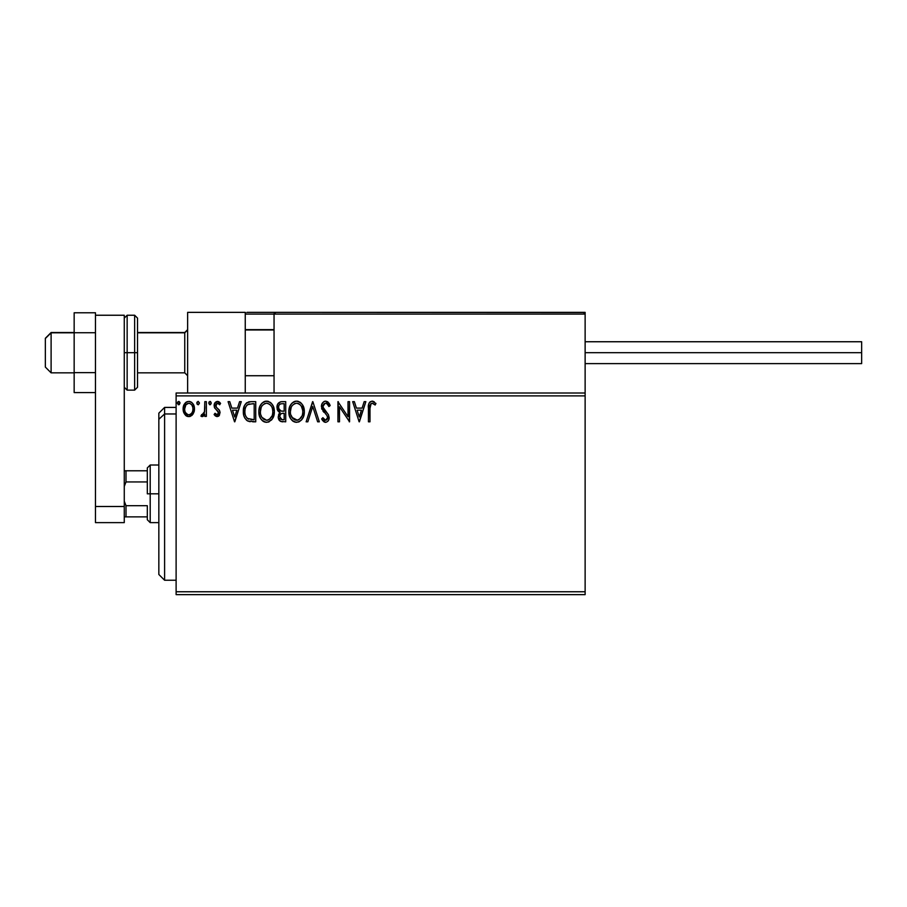 <?xml version="1.0" encoding="UTF-8"?>
<svg xmlns="http://www.w3.org/2000/svg" width="907" height="907" viewBox="0 0 907 907"><rect width="100%" height="100%" fill="white"/><g stroke="black" fill="none" stroke-linecap="round" stroke-linejoin="round"><path stroke-width="1.36" d="M176.117 594.641L585.128 594.641L176.117 594.641L176.117 395.894L585.128 395.894L585.128 591.761L176.117 591.761L176.117 594.641M274.05 393.014L176.117 393.014L176.117 591.761L585.128 591.761L585.128 594.641L585.128 395.894L176.117 395.894L176.117 393.014L274.05 393.014L274.05 314.094L274.05 393.014L585.128 393.014L585.128 395.894L585.128 393.014L274.05 393.014M192.964 414.204L194.121 411.71L194.393 407.662L193.089 403.978L191.286 402.096L188.781 401.393L186.286 402.096L183.429 406.381L183.928 413.014L187.534 416.483L190.028 416.483L192.171 415.191L194.472 408.978C194.517 404.794 192.613 402.266 188.781 401.393C184.949 402.277 183.055 404.805 183.101 408.978L184.609 414.216L188.781 416.642L192.964 414.204M204.812 401.654L206.365 401.654L204.812 401.654L204.46 412.163L203.644 414.046L201.671 414.578L200.935 416.143L203.032 416.415L204.812 414.216L204.812 416.392L206.365 416.392L206.365 401.654L206.365 416.392L206.365 401.654L204.812 401.654L204.574 411.665L200.935 416.143L202.114 416.642L204.812 414.216L204.812 416.392L206.365 416.392L204.812 416.392M217.113 416.642L219.358 415.361L220.038 412.197L219.199 409.919L216.036 406.982L215.787 404.749L217.567 403.207L219.687 404.76L220.582 403.388L217.385 401.393L214.551 403.479L214.392 407.39L218.485 412.504L217.351 414.794L215.027 413.286L214.12 414.544L215.39 415.95L217.113 416.642L220.061 412.776L219.562 410.508L216.036 406.982L215.673 405.576L217.567 403.207L219.687 404.76L220.582 403.388L217.385 401.393C215.197 401.858 214.109 403.286 214.12 405.656L214.63 407.935L218.145 411.517L218.508 412.855L217.011 414.839L215.027 413.286L214.12 414.544L217.113 416.642M251.046 401.654L246.806 402.719L244.595 405.452L243.416 409.703L243.768 415.372L244.901 418.218L247.577 420.927L255.74 421.812L255.74 401.654L251.046 401.654C245.672 402.379 243.099 405.656 243.325 411.483C243.099 415.61 244.618 418.819 247.883 421.086L255.74 421.812L255.74 401.654L255.74 421.812L252.679 421.812M281.692 401.654L285.716 401.654L280.66 401.756L277.576 404.352L277.111 408.978L278.166 411.143L280.116 412.526L278.664 414.442L278.29 417.787L280.49 421.392L285.716 421.812L285.716 401.654L285.716 421.812L285.716 401.654L281.692 401.654C278.54 402.141 276.952 404.046 276.93 407.379L280.116 412.526L278.222 416.823C278.256 419.998 279.798 421.664 282.871 421.812L281.896 421.766M307.836 421.812L306.147 421.812L312.609 401.654L306.147 421.812L307.836 421.812L312.734 406.517L317.643 421.812L319.321 421.812L312.858 401.654L319.321 421.812L312.858 401.654L306.147 421.812L307.836 421.812L312.734 406.517L317.643 421.812L319.321 421.812L317.643 421.812M348.016 401.654L348.016 416.653L337.937 401.654L337.937 421.812L339.49 421.812L339.49 406.778L349.569 421.812L349.569 401.654L348.016 401.654L349.569 401.654L348.016 401.654L348.016 416.653L337.937 401.654L337.937 421.812L339.49 421.812L339.49 406.778L349.569 421.812L349.569 401.654L349.24 421.812M370.067 406.064L369.988 408.399L371.11 403.581L372.675 403.286L375.147 405.01L375.94 403.468L372.131 401.132L370.045 401.858L368.843 403.728L368.435 421.812L369.988 421.812L369.988 408.399C369.523 405.928 370.237 404.205 372.142 403.207L375.147 405.01L375.94 403.468L372.131 401.132C369.047 402.186 367.823 404.545 368.435 408.195L368.435 421.812L369.988 421.812L369.999 407.628M364.172 401.654L365.85 401.654L359.387 421.812L365.85 401.654L364.172 401.654L362.097 408.116L356.428 408.116L354.365 401.654L352.676 401.654L359.138 421.812L365.85 401.654L364.172 401.654L362.097 408.116L356.428 408.116L354.365 401.654L352.676 401.654L359.138 421.812L352.676 401.654L354.365 401.654M330.182 405.542L328.924 406.563L330.182 405.542L325.647 401.132L323.833 401.642L321.996 403.808L321.656 408.445L327.053 415.689L327.597 417.708L327.098 419.431L325.568 420.27L322.869 417.685L321.656 418.921L322.541 420.429L324.23 422.016L325.953 422.299L327.756 421.392L328.946 419.261L328.538 414.918L322.983 407.141L323.663 404.307L325.454 403.218L326.905 403.57L328.924 406.563L330.182 405.542L327.971 402.005L325.647 401.132L327.631 401.756M304.333 411.642C304.401 405.905 301.816 402.402 296.555 401.132C291.306 402.447 288.721 405.985 288.823 411.744C288.721 417.56 291.34 421.086 296.68 422.333C301.895 420.961 304.446 417.401 304.333 411.642L302.462 404.76L299.979 402.152L297.008 401.155L294.764 401.393L291.771 403.366L289.832 406.427L288.845 410.837L289.242 415.372L290.693 418.717L293.21 421.336L295.761 422.277L299.14 421.789L301.441 420.054L303.437 416.732L304.333 411.642L304.23 413.433M274.345 411.642L273.324 406.347L271.363 403.32L268.359 401.393L264.776 401.393L261.783 403.366L259.844 406.427L258.869 410.837L259.266 415.372L260.706 418.717L263.223 421.336L265.774 422.277L268.472 422.05L272.542 418.592L274.345 411.642C274.424 405.905 271.828 402.402 266.567 401.132C261.318 402.447 258.744 405.985 258.835 411.744C258.733 417.56 261.352 421.086 266.692 422.333C271.907 420.961 274.458 417.401 274.345 411.642M239.573 401.654L241.262 401.654L234.8 421.812L241.262 401.654L239.573 401.654L237.498 408.116L231.841 408.116L229.766 401.654L228.076 401.654L234.539 421.812L241.262 401.654L239.573 401.654L237.498 408.116L231.841 408.116L229.766 401.654L228.076 401.654L234.539 421.812L228.076 401.654L229.766 401.654M210.129 404.737L208.689 403.071L209.982 401.393L211.274 403.071L210.537 401.552L209.018 401.971L209.426 404.601L210.537 404.601L211.274 403.071L209.982 404.76L211.274 403.071L209.982 401.393L208.689 403.071L209.834 404.737M199.37 402.787L198.089 401.393L196.796 403.071L198.089 404.76L196.796 403.071L198.089 401.393L199.381 403.071L198.089 404.76L199.381 403.071L198.236 401.404L196.978 402.22L197.125 404.182L198.384 404.715L199.37 403.366M178.554 404.737L177.409 403.071L178.702 404.76L179.926 402.493L178.996 401.438L177.738 401.971L178.146 404.601L179.269 404.601L179.994 403.082M369.988 421.812L368.435 421.812M368.446 407.22L368.48 406.268M368.491 406.155L368.571 405.191M368.9 403.57L369.228 402.844M372.698 401.189L374.285 401.858M375.94 403.468L375.147 405.01L374.194 404.205M374.013 404.057L372.142 403.207L370.634 404.103M372.924 403.377L371.949 403.218M370.793 403.887L370.135 405.44M359.263 416.948L357.097 410.179L361.428 410.179L359.263 416.948L357.097 410.179L361.428 410.179L359.263 416.948M339.49 421.812L337.937 421.812L338.288 401.654M328.912 403.071L329.479 404M329.502 404.046L329.842 404.737M326.361 403.298L328.425 405.474M322.96 406.313L325.16 403.286M324.683 403.456L323.799 404.137M323.663 404.307L322.983 406.007M324.23 409.794L326.021 411.812L323.459 408.603L322.949 406.619L323.708 409.046M321.656 418.921L322.869 417.685L321.656 418.921L325.545 422.333C327.971 421.812 329.173 420.236 329.15 417.628L328.357 414.556L326.021 411.812M326.565 412.368L327.087 412.934M329.105 418.444L328.289 420.746M325.205 422.311L322.541 420.429M325.08 420.202L323.107 418.116M323.901 419.351L324.627 420.009M327.484 418.615L327.597 417.708L325.568 420.27L326.441 420.043M327.042 415.689L327.597 417.708M325.647 401.132C322.835 401.744 321.418 403.57 321.395 406.597L325.636 413.989M324.105 412.424L323.516 411.755M323.482 411.71L322.903 410.962M321.974 409.329L321.668 408.467M321.452 405.633L321.724 404.465M321.656 404.703L322.461 403.003M323.856 401.631L324.695 401.268M303.902 415.259L304.094 414.352M303.437 416.732L303.04 417.651M303.017 417.685L302.53 418.592M302.02 419.351L301.43 420.077M299.129 421.789L298.471 422.05M294.866 422.084L293.21 421.336M293.188 421.324L292.349 420.678M291.816 420.156L290.705 418.728M289.843 417.107L289.571 416.426M289.197 415.168L288.925 413.592M288.823 411.744L288.845 410.837M288.925 409.941L289.072 408.966M289.514 407.254L290.671 404.817M290.693 404.771L291.17 404.091M291.782 403.354L293.777 401.79M294.775 401.393L295.625 401.2M297.485 401.2L298.346 401.393M300.172 402.277L301.339 403.309M301.929 404.012L302.677 405.112M303.482 406.778L303.902 408.071M296.238 403.218L296.612 403.207C300.795 404.25 302.859 407.062 302.779 411.653L302.711 410.236M297.326 403.252L298.8 403.717L297.326 403.252M299.639 404.25L301.396 406.291M302.553 409.25L302.779 411.653C302.881 416.279 300.818 419.147 296.612 420.27C292.383 419.193 290.297 416.358 290.376 411.744L290.399 412.481L290.376 411.744C290.274 407.096 292.349 404.25 296.612 403.207M301.986 415.939L299.344 419.363M290.455 413.207L290.399 412.481M291.85 417.311L297.337 420.202L295.172 420.043L292.961 418.66L290.716 414.635M294.48 403.683L295.16 403.422M291.181 407.436L291.521 406.687M290.716 408.842L290.376 411.744L291.17 407.447M297.621 420.145L298.448 419.873M302.7 413.116L302.439 414.556M279.367 420.485L278.846 419.646M278.483 418.694L278.29 417.832M279.265 413.365L279.878 412.719M279.39 412.163L278.732 411.71L279.39 412.163M278.154 411.12L277.701 410.474M277.395 409.851L277.123 408.989M277.202 405.327L277.576 404.363M277.667 404.182L278.12 403.456M279.118 409.624L279.889 410.452L278.63 408.535L278.744 405.871L278.483 407.379C278.63 404.896 279.934 403.683 282.394 403.717L284.174 403.717L284.174 411.222L280.921 410.984L283.392 411.222L280.921 410.984L278.574 408.286M281.998 419.714L279.775 416.778C279.855 414.431 281.057 413.275 283.381 413.286L284.174 413.286L284.174 419.748L281.249 419.522M279.775 416.778L280.15 414.975L279.775 416.778M283.381 413.286L281.941 413.422L284.174 413.286L284.174 419.748L282.565 419.748M281.272 413.671L281.941 413.422M280.286 404.046L281.227 403.796M278.744 405.871L279.05 405.214M280.444 418.966L279.912 417.934M280.15 414.975L280.705 414.114M274.322 412.583L274.243 413.433M273.914 415.259L273.699 415.996M273.449 416.732L273.052 417.651M273.03 417.696L272.542 418.592M272.032 419.363L271.442 420.077M269.164 421.778L268.483 422.05M264.867 422.084L263.858 421.698M263.211 421.324L262.361 420.678M261.828 420.156L260.706 418.705M259.856 417.107L259.266 415.372M259.209 415.157L258.994 413.966M258.835 411.744L258.869 410.826M258.937 409.941L259.085 408.966M259.527 407.254L259.844 406.415M260.683 404.817L261.205 404.068M261.794 403.354L263.79 401.79M264.787 401.393L265.638 401.2M267.474 401.2L268.359 401.393M270.184 402.277L271.352 403.309M271.964 404.034L272.474 404.76M272.69 405.112L273.313 406.325M273.495 406.778L273.914 408.059M261.193 407.436L261.533 406.687M266.25 403.218L266.624 403.207C270.808 404.25 272.871 407.062 272.792 411.653L272.724 410.236M266.987 403.218L268.053 403.411M272.565 409.25L272.792 411.653C272.894 416.279 270.83 419.147 266.624 420.27L263.88 419.397L261.874 417.311L266.624 420.27C262.395 419.193 260.32 416.358 260.388 411.744L260.411 412.481L260.388 411.744C260.286 407.096 262.372 404.25 266.624 403.207M260.468 413.207L260.411 412.481M264.493 403.683L265.173 403.422M260.728 408.842L260.388 411.744L261.182 407.447M269.651 404.25L271.408 406.291M266.624 420.27L267.35 420.202L266.624 420.27M267.633 420.145L268.461 419.873M268.733 419.737L267.35 420.202M272.009 415.939L269.356 419.363M250.253 421.687L249.04 421.483M247.577 420.927L246.341 420.043M244.368 417.152L244.062 416.37M243.439 413.49L243.382 412.9M243.348 410.599L243.416 409.703M244.607 405.44L245.525 403.955M246.126 403.286L246.817 402.719M248.405 401.982L248.971 401.846M249.278 401.79L250.162 401.688M248.189 418.932L248.699 419.181C245.956 417.447 244.675 414.873 244.879 411.483C244.686 408.331 245.854 405.917 248.371 404.239L254.187 403.717L254.187 419.748L247.498 418.467M245.389 407.889L245.151 408.785M246.319 405.985L247.26 404.93M247.577 404.681L252.52 403.717L247.588 404.681M252.033 419.726L250.91 419.646M244.879 411.483L245.094 409.068L244.879 411.483M245.06 413.751L244.924 412.617M245.65 415.882L245.309 414.862M246.194 416.948L245.684 415.939M245.808 406.858L245.094 409.068M234.675 416.948L232.498 410.179L236.84 410.179L234.675 416.948L232.498 410.179L236.84 410.179L234.675 416.948M214.12 414.544L215.027 413.286L215.412 413.819M216.172 414.556L217.351 414.794M218.134 414.148L218.145 411.517L216.592 409.998M218.508 412.855L218.304 411.835M214.403 403.853L214.925 402.821M218.179 401.495L219.222 401.948M218.36 401.54L220.05 402.663M220.582 403.388L219.687 404.76L218.814 403.706M218.485 403.479L217.147 403.252M216.161 404L216.229 407.254M216.127 407.118L217.691 408.501M219.006 415.814L218.406 416.302M200.935 416.143L202.114 416.642L200.935 416.143L201.671 414.578L202.862 414.726M201.671 414.578L202.374 414.839L201.671 414.578M204.324 412.651L204.789 408.467M204.801 407.878L204.812 406.608M187.636 416.506L186.502 416.052M186.275 415.916L185.402 415.191M183.962 413.082L183.486 411.835M183.441 411.687L183.18 410.383M183.123 409.669L183.101 408.978M183.18 407.651L183.429 406.381M183.985 404.873L184.472 403.989M185.255 402.957L185.924 402.345M186.275 402.096L187.477 401.563M189.45 401.438L190.085 401.563M191.774 402.447L193.667 405.055M194.472 408.978L194.449 409.681M194.393 410.361L194.121 411.71M184.881 407.028L184.654 408.966C184.575 405.848 185.958 403.932 188.781 403.207C191.615 403.932 192.998 405.848 192.919 408.966C192.987 412.095 191.615 414.057 188.781 414.839L188.781 414.839C185.969 414.046 184.586 412.095 184.654 408.966L185.89 404.794L188.781 403.207L187.193 403.626M187.817 414.68L185.561 412.651M184.654 408.966L184.711 409.975L184.654 408.966M184.881 410.928L184.699 409.953M189.756 403.354L191.524 404.59M190.005 414.59L189.28 414.794M191.252 413.671L190.64 414.227M177.432 403.366L178.702 401.393L177.432 402.776M179.994 403.071L178.702 401.393L179.994 403.071M301.305 406.132L302.7 410.213M301.328 417.254L300.648 418.195M298.72 419.737L297.337 420.202M282.769 411.211L282.145 411.177M281.839 411.154L281.215 411.064M279.537 404.567L280.15 404.114M282.394 403.717L284.174 403.717L284.174 411.222L283.392 411.222M261.851 406.143L262.327 405.463M271.998 407.413L272.463 408.785M272.712 413.116L272.463 414.556M261.874 417.311L260.728 414.635M252.52 403.717L254.187 403.717L254.187 419.748L253.166 419.748M247.713 418.626L246.511 417.424M248.609 404.137L249.38 403.944M191.955 405.214L192.692 407.028M192.692 410.928L192.465 411.687M187.636 312.359L245.253 312.359L187.636 312.359L187.636 393.014L187.636 312.359M245.253 393.014L245.253 312.359L245.253 393.014M527.523 312.359L585.128 312.359L585.128 314.094L585.128 312.359L527.523 312.359M51.109 332.812L45.35 338.492L45.35 367.086L45.35 338.288L51.109 332.812L51.109 372.845L51.109 332.812L74.159 332.812L51.109 332.812M187.636 329.978L184.756 332.812L184.756 372.845L184.756 332.812L137.524 332.812L184.756 332.812L187.636 329.978M274.05 329.978L245.253 329.978L274.05 329.978M245.752 312.87L245.253 314.094L245.378 313.425L245.253 314.094L585.128 314.094L585.128 393.014L585.128 314.094L584.063 312.496L275.785 312.359L583.405 312.359L585.128 314.094L274.05 314.094L275.785 312.359L274.186 313.425M584.63 312.87L585.128 314.094M246.976 312.359L333.391 312.359L246.976 312.359M357.585 312.359L367.947 312.359L357.585 312.359M245.253 314.094L274.05 314.094M585.128 352.687L861.65 352.687L861.65 341.746L861.65 352.687L585.128 352.687M861.65 363.628L861.65 352.687L861.65 363.628L585.128 363.628M95.473 372.641L74.159 372.641L74.159 332.733L95.473 332.733L95.473 372.641L95.473 332.733L74.159 332.733L74.159 312.779L95.473 312.779L95.473 315.239L95.473 312.779L74.159 312.779L74.159 372.641L95.473 372.641M74.159 392.595L95.473 392.595L74.159 392.595L74.159 372.641L74.159 392.595M95.473 522.625L95.473 315.239L124.27 315.239L124.27 506.503L124.27 315.239L95.473 315.239L95.473 506.503L124.27 506.503L95.473 506.503L95.473 522.625L124.27 522.625L124.27 506.503L124.27 522.625L95.473 522.625M124.27 387.255L127.15 390.135L127.15 352.687L127.15 390.135L134.644 390.135L137.524 387.255L137.524 352.687L134.644 352.687L134.644 390.135L134.644 352.687L124.27 352.687L127.15 352.687L127.15 315.239L127.15 352.687L137.524 352.687L137.524 318.119L134.644 315.239L134.644 352.687L134.644 315.239L127.15 315.239L124.27 318.119M137.524 387.255L137.524 318.788M164.598 413.966L164.598 407.413L164.598 413.966L176.117 413.966L164.598 413.966L164.598 580.242L164.598 413.966L158.838 419.283L164.598 413.966M158.838 413.173L158.838 419.283L158.838 413.173L164.598 407.413L176.117 407.413M158.838 574.471L158.838 419.283L158.838 574.471L164.598 580.242L176.117 580.242M147.319 470.778L147.319 493.827L150.199 493.827L150.199 465.019L150.199 493.827L158.838 493.827L150.199 493.827L150.199 522.625L150.199 493.827L147.319 493.827L147.319 467.899L147.319 470.778L124.27 470.778L126.005 470.778L126.005 481.946L147.319 481.946L126.005 481.946L126.005 470.778L147.319 470.778M147.319 505.698L147.319 519.745L147.319 505.698L126.005 505.698L124.27 501.208L126.005 505.698L126.005 516.865L147.319 516.865L126.005 516.865L126.005 505.698L147.319 505.698M124.27 486.447L126.005 481.946L124.27 486.447M124.27 516.865L126.005 516.865L124.27 516.865M74.159 372.845L51.109 372.845L45.35 367.086M187.636 375.725L184.756 372.845L137.524 372.845M245.253 375.725L274.05 375.725M245.253 329.649L274.05 329.649M187.636 329.649L184.756 332.529L137.524 332.529M74.159 332.529L51.109 332.529L45.35 338.288M585.128 341.746L861.65 341.746M147.319 467.899L150.199 465.019L158.838 465.019M158.838 522.625L150.199 522.625L147.319 519.745"/></g></svg>
